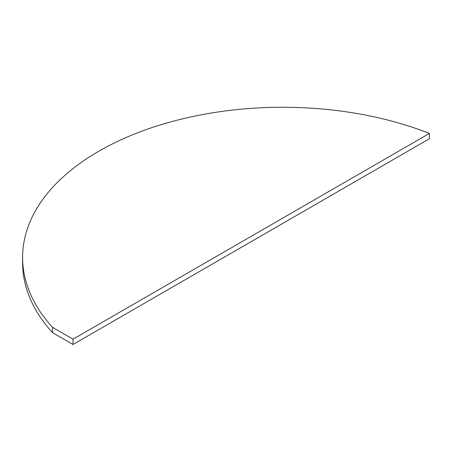 <?xml version="1.0" encoding="UTF-8"?>
<svg xmlns="http://www.w3.org/2000/svg" width="452" height="452" viewBox="0 0 452 452"><rect width="100%" height="100%" fill="white"/><g stroke="black" fill="none" stroke-linecap="round" stroke-linejoin="round"><path stroke-width="0.68" d="M52.505 332.644L52.505 327.333L73.032 339.186L73.032 344.492L52.505 332.644A260.086 150.16 180 0 1 22.6 262.736L22.6 257.425A260.086 150.16 180 0 1 161.262 124.633A260.086 150.16 180 0 1 429.4 133.436L73.032 339.186M52.505 327.333A260.086 150.16 180 0 1 22.6 257.425M73.032 344.492L429.4 138.747L429.4 133.436"/></g></svg>
